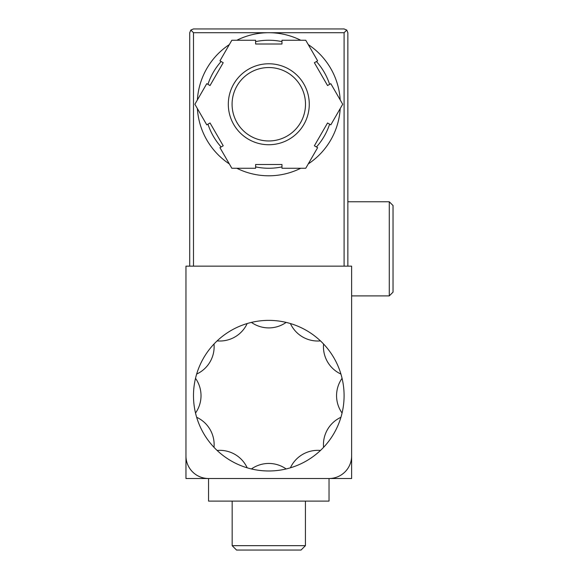 <?xml version="1.0" encoding="UTF-8"?>
<svg xmlns="http://www.w3.org/2000/svg" width="579" height="579" viewBox="0 0 579 579"><rect width="100%" height="100%" fill="white"/><g stroke="black" fill="none" stroke-linecap="round" stroke-linejoin="round"><path stroke-width="0.87" d="M195.514 413.037A30.122 30.122 0 0 0 195.514 378.319A75.306 75.306 0 0 1 196.657 374.07A30.122 30.122 0 0 0 214.013 344.006A75.306 75.306 0 0 1 217.125 340.893A30.122 30.122 0 0 0 247.182 323.538A75.306 75.306 0 0 1 251.438 322.402A30.122 30.122 0 0 0 286.149 322.402A75.306 75.306 0 0 1 290.397 323.538A30.122 30.122 0 0 0 320.462 340.893A75.306 75.306 0 0 1 323.574 344.006A30.122 30.122 0 0 0 340.93 374.07A75.306 75.306 0 0 1 342.066 378.319A30.122 30.122 0 0 0 342.066 413.037A75.306 75.306 0 0 1 340.93 417.285A30.122 30.122 0 0 0 323.574 447.35A75.306 75.306 0 0 1 320.462 450.462A30.122 30.122 0 0 0 290.397 467.818A75.306 75.306 0 0 1 286.149 468.954A30.122 30.122 0 0 0 251.438 468.954A75.306 75.306 0 0 1 247.182 467.818A30.122 30.122 0 0 0 217.125 450.462A75.306 75.306 0 0 1 214.013 447.35A30.122 30.122 0 0 0 196.657 417.285A75.306 75.306 0 0 1 195.514 378.319M255.614 40.248L231.839 40.248L219.948 60.838L223.212 62.72L210.032 85.547L206.768 83.665L194.884 104.256L206.768 124.847L210.032 122.965L223.212 145.785L219.948 147.667L231.839 168.265L255.614 168.265L255.614 164.494L281.973 164.494L281.973 168.265L305.748 168.265L317.632 147.667L314.375 145.785L327.555 122.965L330.812 124.847L342.703 104.256L330.812 83.665L327.555 85.547L314.375 62.72L317.632 60.838L305.748 40.248L281.973 40.248L281.973 44.011L255.614 44.011L255.614 40.248M268.794 63.777A40.472 40.472 0 0 1 303.845 124.492A40.472 40.472 0 0 1 233.735 124.492A40.472 40.472 0 0 1 268.794 63.777M236.84 40.248A71.535 71.535 0 0 1 268.794 32.714L193.487 32.714L190.824 30.05L193.487 28.95L344.092 28.95L346.756 30.05L344.092 32.714L344.092 266.159M346.756 30.05L347.863 32.714L347.863 266.159M190.824 30.05L189.724 32.714L189.724 266.159M351.627 455.919L351.627 478.515L208.549 478.515L329.031 478.515A22.588 22.588 0 0 0 351.627 455.919L351.627 266.159L185.96 266.159L185.96 455.919A22.588 22.588 0 0 0 208.549 478.515L185.96 478.515L185.96 312.841M351.627 312.841L351.627 478.515M185.96 455.919L185.96 478.515M286.149 322.402A75.306 75.306 0 0 0 251.438 322.402M320.462 340.893A75.306 75.306 0 0 0 290.397 323.538M340.93 374.07A75.306 75.306 0 0 0 323.574 344.006M342.066 413.037A75.306 75.306 0 0 0 342.066 378.319M323.574 447.35A75.306 75.306 0 0 0 340.93 417.285M290.397 467.818A75.306 75.306 0 0 0 320.462 450.462M251.438 468.954A75.306 75.306 0 0 0 286.149 468.954M217.125 450.462A75.306 75.306 0 0 0 247.182 467.818M196.657 417.285A75.306 75.306 0 0 0 214.013 447.35M214.013 344.006A75.306 75.306 0 0 0 196.657 374.07M247.182 323.538A75.306 75.306 0 0 0 217.125 340.893M344.092 32.714L268.794 32.714A71.535 71.535 0 0 1 300.74 40.248M308.252 44.583A71.535 71.535 0 0 1 340.199 99.921M340.199 108.591A71.535 71.535 0 0 1 308.252 163.922M300.74 168.265A71.535 71.535 0 0 1 236.84 168.265M229.335 163.922A71.535 71.535 0 0 1 197.388 108.591M197.388 99.921A71.535 71.535 0 0 1 229.335 44.583M329.031 478.515L329.031 501.103L208.549 501.103L208.549 478.515M305.423 501.103L305.423 545.671L232.165 545.671L232.165 501.103M305.423 545.671L301.044 550.05L236.536 550.05L232.165 545.671M389.276 201.774L393.04 205.538L393.04 292.134L389.276 295.898L389.276 201.774L347.863 201.774M389.276 295.898L351.627 295.898M268.794 67.54A36.709 36.709 0 0 1 300.581 122.61A36.709 36.709 0 0 1 236.999 122.61A36.709 36.709 0 0 1 268.794 67.54M193.487 32.714L193.487 266.159M255.614 41.616A64.008 64.008 0 0 1 281.973 41.616M316.445 61.526A64.008 64.008 0 0 1 329.625 84.346M329.625 124.159A64.008 64.008 0 0 1 316.445 146.986M281.973 166.89A64.008 64.008 0 0 1 255.614 166.89M221.135 146.986A64.008 64.008 0 0 1 207.955 124.159M207.955 84.346A64.008 64.008 0 0 1 221.135 61.526"/></g></svg>
